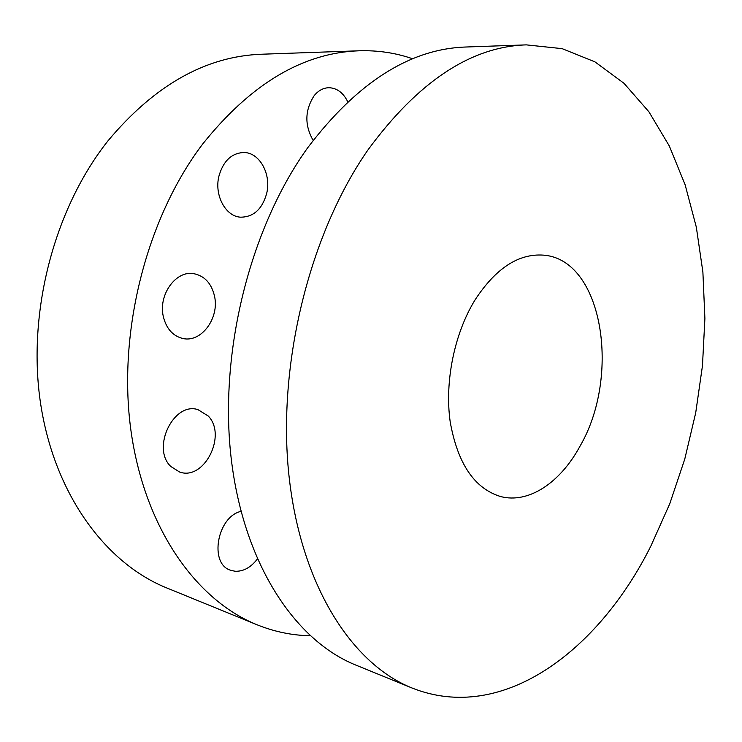 <?xml version="1.0" encoding="UTF-8"?>
<svg xmlns="http://www.w3.org/2000/svg" width="742" height="742" viewBox="0 0 742 742"><rect width="100%" height="100%" fill="white"/><g stroke="black" fill="none" stroke-linecap="round" stroke-linejoin="round"><path stroke-width="1.11" d="M310.165 635.727C292.172 635.43 274.447 631.776 257.001 624.755L166.644 587.896C106.087 563.466 54.676 495.016 40.68 404.112C26.786 313.319 53.99 208.78 108.1 140.692C154.679 85.08 205.831 56.253 261.564 54.231L359.082 50.79C377.882 50.215 395.783 52.895 412.775 58.822M257.001 624.755C196.101 600.25 144.236 527.84 130.833 429.739C117.505 331.776 146.628 217.907 202.64 144.087C250.833 83.837 302.977 52.738 359.082 50.79M526.328 44.872L465.818 47.015C409.927 48.851 357.199 82.464 307.633 147.853C249.98 228.063 218.807 352.404 231.179 458.259C243.599 564.291 295.288 640.8 355.882 665.101L411.949 687.973C351.847 663.923 300.575 585.206 288.87 474.667C277.211 364.303 309.525 233.897 367.893 150.023C418.043 81.676 470.855 46.625 526.328 44.872L562.13 48.647L594.917 61.846L623.994 83.308L648.888 111.764L669.321 145.998L685.144 184.832L696.33 227.182L702.887 272.036L704.9 318.494L702.47 365.685L695.708 412.821L684.764 459.103L669.766 503.753L650.901 545.973C598.59 650.957 502.371 724.09 411.949 687.973M579.817 446.517C560.247 482.588 528.712 504.022 500.553 496.528C474.37 488.468 457.573 463.518 450.171 421.688C444.523 381.629 454.429 333.334 475.038 299.916C495.758 268.289 518.575 253.365 543.487 255.137C602.894 259.468 621.184 376.129 579.817 446.517M240.965 511.368C217.137 516.673 208.836 563.92 230.623 570.255L235.038 571.247C243.376 571.6 250.805 567.537 257.326 559.051M208.224 416.002L197.919 409.621C173.693 401.561 151.136 448.057 170.799 466.477L179.629 472.033C204.254 481.002 227.228 435.155 208.224 416.002M214.54 296.262C211.553 283.416 204.634 275.885 193.783 273.668C175.937 270.171 158.065 294.88 163.333 316.584C166.356 328.752 172.877 336.061 182.894 338.5C201.332 342.887 219.53 318.086 214.54 296.262M266.656 193.523C271.479 174.416 259.811 152.648 244.035 152.5C231.68 152.982 223.314 160.875 218.918 176.16C214.104 195.248 225.577 216.432 240.547 217.183C253.495 217.128 262.195 209.244 266.656 193.523M347.729 101.71C343.203 92.685 336.942 88.02 328.929 87.714C323.336 87.853 318.411 90.505 314.163 95.672C304.814 110.206 304.47 125.101 313.133 140.368"/></g></svg>
